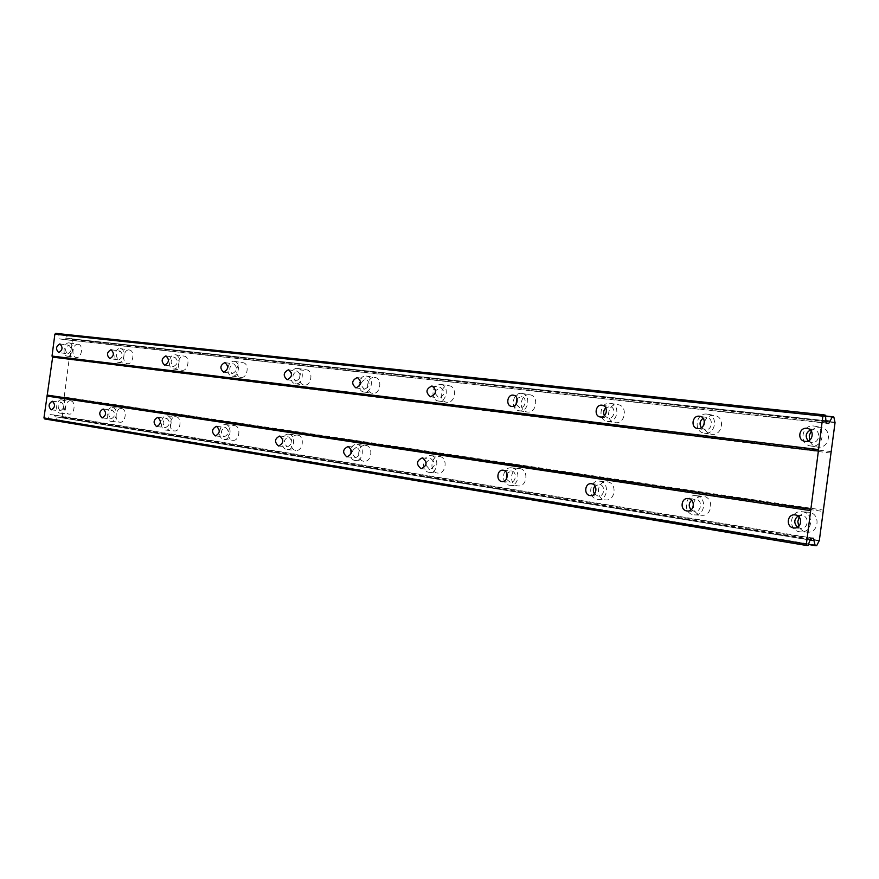 <?xml version="1.0" encoding="UTF-8"?>
<svg xmlns="http://www.w3.org/2000/svg" width="879" height="879" viewBox="0 0 879 879"><rect width="100%" height="100%" fill="white"/><g stroke="black" fill="none" stroke-linecap="round" stroke-linejoin="round"><path stroke-width="0.66" stroke-dasharray="4.39 3.3" d="M799.11 517.028C801.296 513.534 804.417 511.93 808.504 512.193L808.878 512.237C821.096 513.556 818.953 533.894 806.779 532.125L806.23 532.059C802.824 531.399 800.329 529.488 798.758 526.323M802.384 511.787C814.69 513.116 812.526 533.641 800.264 531.861L799.714 531.795C787.408 530.312 789.749 509.886 802.011 511.743L802.384 511.787M70.694 400.868C76.198 401.362 74.539 415.064 69.089 414.086L68.969 414.075C63.475 413.515 65.167 399.879 70.617 400.857L70.694 400.868M61.739 399.868C67.254 400.363 65.573 414.152 60.124 413.174L60.003 413.152C54.509 412.603 56.223 398.868 61.662 399.857L61.739 399.868M121.555 408.548C127.444 409.076 125.73 423.249 119.907 422.217L119.764 422.206C113.885 421.601 115.643 407.493 121.467 408.537L121.555 408.548M112.622 407.559C118.511 408.098 116.797 422.359 110.963 421.327L110.82 421.305C104.942 420.7 106.7 406.505 112.534 407.548L112.622 407.559M176.053 416.767C182.371 417.349 180.602 432.018 174.35 430.93L174.207 430.919C167.9 430.249 169.702 415.657 175.954 416.756L176.053 416.767M167.164 415.8C173.493 416.393 171.713 431.149 165.461 430.062L165.307 430.04C159 429.381 160.813 414.69 167.065 415.789L167.164 415.8M234.605 425.601C241.384 426.249 239.571 441.445 232.847 440.291L232.682 440.269C225.903 439.544 227.771 424.425 234.484 425.579L234.605 425.601M225.793 424.656C232.583 425.304 230.759 440.61 224.035 439.456L223.859 439.434C217.08 438.709 218.948 423.48 225.672 424.645L225.793 424.656M297.662 435.116C304.969 435.819 303.112 451.586 295.86 450.378L295.663 450.356C288.367 449.554 290.29 433.863 297.531 435.094L297.662 435.116M288.971 434.204C296.3 434.918 294.421 450.806 287.158 449.587L286.961 449.554C279.643 448.762 281.577 432.951 288.839 434.193L288.971 434.204M365.785 445.389C373.674 446.169 371.762 462.552 363.928 461.266L363.697 461.244C355.819 460.365 357.797 444.06 365.631 445.367L365.785 445.389M357.259 444.521C365.17 445.301 363.236 461.816 355.38 460.519L355.149 460.497C347.249 459.618 349.249 443.192 357.094 444.499L357.259 444.521M439.599 456.531C448.147 457.388 446.18 474.44 437.687 473.067L437.412 473.034C428.875 472.067 430.919 455.102 439.412 456.498L439.599 456.531M431.292 455.718C439.874 456.575 437.885 473.759 429.359 472.386L429.095 472.353C420.525 471.386 422.59 454.278 431.106 455.685L431.292 455.718M519.841 468.639C529.136 469.584 527.125 487.362 517.874 485.9L517.555 485.856C508.271 484.79 510.391 467.112 519.621 468.606L519.841 468.639M511.831 467.881C521.17 468.837 519.126 486.757 509.853 485.296L509.534 485.252C500.206 484.186 502.338 466.353 511.611 467.859L511.831 467.881M607.4 481.846C617.552 482.901 615.487 501.459 605.389 499.909L605.016 499.854C594.874 498.679 597.061 480.209 607.147 481.813L607.4 481.846M599.775 481.176C609.971 482.241 607.883 500.953 597.742 499.393L597.368 499.338C587.183 498.151 589.38 479.527 599.522 481.143L599.775 481.176M693.399 503.898C694.784 498.712 697.992 496.174 703.024 496.272L703.321 496.316C714.44 497.492 712.331 516.896 701.266 515.248L700.816 515.193C696.399 514.138 693.872 511.215 693.256 506.414M696.201 495.745C707.375 496.932 705.244 516.511 694.124 514.841L693.663 514.786C682.489 513.457 684.763 493.976 695.893 495.701L696.201 495.745M811.295 431.062C813.646 428.26 816.613 426.996 820.206 427.282L820.59 427.326C832.929 428.699 829.798 449.103 817.558 447.103L817.349 447.081C813.416 446.345 810.79 444.06 809.493 440.236M813.822 426.018L814.207 426.073C826.634 427.447 823.48 448.048 811.152 446.038L810.943 446.016C798.495 444.719 801.45 424.161 813.822 426.018M78.088 344.271L78.165 344.282C83.703 344.733 81.824 358.478 76.363 357.478L76.319 357.478C70.781 357.039 72.616 343.337 78.088 344.271M69.177 342.909L69.265 342.92C74.803 343.37 72.902 357.204 67.441 356.204L67.397 356.204C61.86 355.764 63.706 341.986 69.177 342.909M129.213 349.985L129.301 350.007C135.234 350.501 133.267 364.708 127.422 363.653L127.367 363.653C121.456 363.17 123.357 349.007 129.213 349.985M120.324 348.622L120.423 348.633C126.356 349.128 124.378 363.434 118.533 362.379L118.478 362.368C112.556 361.884 114.468 347.634 120.324 348.622M183.997 356.116L184.107 356.127C190.457 356.676 188.414 371.388 182.14 370.268L182.085 370.268C175.734 369.729 177.712 355.072 183.997 356.116M175.163 354.742L175.273 354.753C181.634 355.303 179.58 370.114 173.295 368.993L173.24 368.982C166.878 368.455 168.878 353.699 175.163 354.742M242.857 362.697L242.978 362.719C249.801 363.324 247.669 378.574 240.923 377.377L240.857 377.377C234.034 376.783 236.099 361.588 242.857 362.697M234.1 361.324L234.221 361.335C241.066 361.939 238.923 377.3 232.166 376.102L232.1 376.091C225.266 375.509 227.331 360.214 234.1 361.324M306.255 369.795L306.386 369.806C313.748 370.488 311.518 386.31 304.244 385.035L304.167 385.024C296.816 384.376 298.97 368.609 306.255 369.795M297.618 368.411L297.761 368.433C305.134 369.103 302.892 385.035 295.597 383.76L295.52 383.76C288.158 383.101 290.323 367.224 297.618 368.411M374.729 377.454L374.893 377.476C382.837 378.223 380.508 394.671 372.641 393.309L372.553 393.298C364.609 392.572 366.851 376.19 374.729 377.454M366.268 376.069L366.433 376.091C374.399 376.838 372.048 393.407 364.17 392.045L364.082 392.034C356.105 391.309 358.368 374.806 366.268 376.069M448.938 385.749L449.125 385.771C457.739 386.617 455.278 403.725 446.752 402.274L446.653 402.252C438.028 401.45 440.39 384.398 448.938 385.749M440.698 384.376L440.884 384.409C449.543 385.244 447.059 402.494 438.5 401.022L438.401 401.011C429.754 400.209 432.127 383.024 440.698 384.376M529.608 394.781L529.828 394.803C539.201 395.748 536.608 413.58 527.323 412.009L527.213 411.998C517.83 411.097 520.302 393.32 529.608 394.781M521.676 393.418L521.895 393.44C531.312 394.385 528.697 412.372 519.379 410.801L519.258 410.779C509.842 409.878 512.336 391.957 521.676 393.418M617.64 404.626L617.904 404.659C628.133 405.713 625.387 424.337 615.245 422.645L615.113 422.623C604.862 421.612 607.477 403.054 617.64 404.626M610.103 403.285L610.367 403.318C620.651 404.384 617.882 423.162 607.697 421.459L607.554 421.448C597.259 420.437 599.885 401.714 610.103 403.285M704.431 422.041C706.244 417.459 709.463 415.251 714.078 415.404L714.396 415.448C725.614 416.646 722.692 436.127 711.572 434.292L711.397 434.27C706.584 433.138 704.101 429.941 703.947 424.678M707.057 414.108L707.364 414.152C718.648 415.349 715.704 435.006 704.519 433.16L704.343 433.138C693.059 431.996 695.838 412.394 707.057 414.108M808.23 440.917L811.625 442.467C819.558 443.741 821.568 430.501 813.569 429.622L810.372 429.985M67.749 353.83C71.682 351.446 72.067 348.6 68.914 345.293L68.87 345.282C64.947 347.688 64.563 350.534 67.716 353.83L58.684 352.523M118.852 359.918C123.038 357.467 123.445 354.523 120.06 351.084L120.005 351.084C115.819 353.545 115.424 356.489 118.808 359.918L109.798 358.61M173.635 366.444C178.118 363.928 178.536 360.873 174.888 357.292L174.833 357.292C170.35 359.83 169.944 362.884 173.592 366.444L173.635 366.444M232.506 373.465C237.319 370.872 237.759 367.708 233.825 363.972L233.759 363.961C228.947 366.576 228.518 369.74 232.463 373.454L232.506 373.465M295.959 381.025C301.134 378.355 301.596 375.069 297.344 371.158L297.256 371.147C292.092 373.839 291.641 377.135 295.904 381.014L295.959 381.025M364.543 389.199C370.125 386.452 370.608 383.024 365.983 378.937L365.895 378.926C360.324 381.695 359.852 385.123 364.477 389.188L364.543 389.199M435.204 393.462L438.896 398.055C444.939 395.22 445.444 391.66 440.423 387.364L435.665 390.628M516.039 404.373L519.786 407.691C525.785 408.691 527.455 397.132 521.401 396.539L516.995 398.55M604.422 415.646L608.125 418.217C614.674 419.294 616.443 407.23 609.828 406.548L605.763 407.834M701.387 427.754L704.969 429.754C712.166 430.93 714.045 418.305 706.782 417.536L703.112 418.283M797.605 527.18L800.527 528.268C808.416 529.411 809.823 516.237 801.912 515.358L798.022 516.05M60.321 410.79L60.387 410.79C64.255 408.416 64.606 405.571 61.431 402.241L61.376 402.23C57.509 404.593 57.157 407.438 60.321 410.79M111.15 418.854L111.226 418.865C115.358 416.426 115.709 413.471 112.303 410.01L112.237 410.01C108.106 412.427 107.743 415.382 111.15 418.854M165.637 427.502L165.724 427.513C170.141 424.996 170.504 421.942 166.834 418.349L166.768 418.338C162.351 420.832 161.978 423.887 165.637 427.502M224.2 436.797L224.31 436.808C229.034 434.226 229.419 431.051 225.453 427.304L225.365 427.293C220.64 429.853 220.244 433.028 224.2 436.797M287.312 446.818L287.433 446.829C292.52 444.159 292.905 440.873 288.609 436.951L288.521 436.94C283.434 439.577 283.038 442.873 287.312 446.818M355.534 457.64L355.665 457.662C361.137 454.904 361.544 451.476 356.885 447.378L356.775 447.367C351.292 450.092 350.875 453.52 355.534 457.64M425.865 465.068L429.644 469.408C435.566 466.551 435.984 462.98 430.897 458.684L426.117 462.244M506.392 479.154L510.139 482.175C516.105 483.12 517.423 471.616 511.424 470.99L506.875 473.298M594.446 493.91L598.028 496.13C604.543 497.129 605.906 485.12 599.346 484.417L595.006 486.01M691.07 509.82L694.388 511.424C701.552 512.501 702.936 499.92 695.75 499.14L691.63 500.217M830.468 452.993L69.111 359.456L64.2 397.044L822.854 510.029M64.2 397.044L64.815 398.066L823.194 511.49M64.815 398.066L62.101 417.415L59.168 420.349L57.08 420.14L53.883 414.954L50.081 414.569L47.224 419.184L44.587 418.931M55.751 333.361L58.366 333.778L59.948 338.953L63.727 339.536L68.144 335.317L70.221 335.646L72.463 339.492L69.968 358.621L69.111 359.456M831.182 451.652L69.968 358.621M57.08 420.14L808.438 544.486M816.701 545.639L59.168 420.349M819.14 540.849L62.101 417.415M59.387 420.118L816.877 545.277M62.321 417.184L819.327 540.497M835.05 422.634L72.463 339.492M833.94 417.426L70.386 335.91M72.309 339.217L834.962 422.239M70.221 335.646L833.852 417.031M825.524 415.987L68.144 335.317M825.897 420.755L65.211 338.118M68.002 335.459L825.546 416.228M828.732 423.469L63.727 339.536M826.062 422.92L59.948 338.953M825.469 415.218L58.366 333.778M808.098 545.452L47.224 419.184M810.691 538.135L50.081 414.569M813.427 538.223L53.883 414.954M810.009 540.047L54.959 416.701M808.526 544.266L56.97 419.964M800.264 531.861L806.779 532.125M60.124 413.174L69.089 414.086M110.963 421.327L119.907 422.217M165.461 430.062L174.35 430.93M224.035 439.456L232.847 440.291M287.158 449.587L295.86 450.378M355.38 460.519L363.928 461.266M429.359 472.386L437.687 473.067M509.853 485.296L517.874 485.9M597.742 499.393L605.389 499.909M694.124 514.841L701.266 515.248M814.207 426.073L820.59 427.326M69.265 342.92L78.165 344.282M120.423 348.633L129.301 350.007M175.273 354.753L184.107 356.127M234.221 361.335L242.978 362.719M297.761 368.433L306.386 369.806M366.433 376.091L374.893 377.476M440.884 384.409L449.125 385.771M521.895 393.44L529.828 394.803M610.367 403.318L617.904 404.659M707.364 414.152L714.396 415.448M807.548 428.469L813.569 429.622M59.893 343.931L68.914 345.293M111.062 349.721L120.06 351.084M165.988 355.929L174.888 357.292M225.013 362.598L233.825 363.972M288.653 369.795L297.344 371.158M357.489 377.574L365.983 378.937M432.182 386.013L440.423 387.364M513.501 395.209L521.401 396.539M602.39 405.263L609.828 406.548M699.948 416.294L706.782 417.536M794.616 527.993L800.527 528.268M51.367 409.856L60.387 410.79M102.228 417.943L111.226 418.865M156.781 426.623L165.724 427.513M215.454 435.951L224.31 436.808M278.72 446.016L287.433 446.829M347.139 456.893L355.665 457.662M421.382 468.705L429.644 469.408M502.228 481.549L510.139 482.175M590.6 495.602L598.028 496.13M687.609 511.007L694.388 511.424M829.985 421.206L65.244 338.118M814.064 540.706L55.014 416.701M802.011 511.743L808.504 512.193M61.662 399.857L70.617 400.857M112.534 407.548L121.467 408.537M167.065 415.789L175.954 416.756M225.672 424.645L234.484 425.579M288.839 434.193L297.531 435.094M357.094 444.499L365.631 445.367M431.106 455.685L439.412 456.498M511.611 467.859L519.621 468.606M599.522 481.143L607.147 481.813M695.893 495.701L703.024 496.272M810.943 446.016L817.349 447.081M67.397 356.204L76.319 357.478M118.478 362.368L127.367 363.653M173.24 368.982L182.085 370.268M232.1 376.091L240.857 377.377M295.52 383.76L304.167 385.024M364.082 392.034L372.553 393.298M438.401 401.011L446.653 402.252M519.258 410.779L527.213 411.998M607.554 421.448L615.113 422.623M704.343 433.138L711.397 434.27M804.955 441.324L811.471 442.445M164.626 365.126L173.592 366.444M223.574 372.147L232.463 373.454M287.136 379.706L295.904 381.014M355.874 387.881L364.477 389.188M430.446 396.759L438.819 398.044M511.622 406.417L519.698 407.68M600.335 416.976L608.015 418.206M697.662 428.556L704.848 429.743M795.034 514.896L801.648 515.325M52.311 401.242L61.376 402.23M103.184 409.021L112.237 410.01M157.759 417.371L166.768 418.338M216.432 426.348L225.365 427.293M279.698 436.039L288.521 436.94M348.106 446.51L356.775 447.367M422.327 457.86L430.765 458.662M503.129 470.232L511.27 470.968M591.413 483.736L599.17 484.395M688.268 498.558L695.531 499.118"/><path stroke-width="1.32" d="M805.109 441.346C813.086 442.62 815.108 429.26 807.065 428.381L806.834 428.348C798.835 427.128 796.901 440.478 804.955 441.324L805.109 441.346M58.728 352.523C62.651 350.128 63.046 347.26 59.893 343.931L59.849 343.931C55.915 346.348 55.531 349.216 58.684 352.523L58.728 352.523M109.842 358.61C114.039 356.138 114.446 353.171 111.062 349.721L111.007 349.71C106.809 352.204 106.414 355.16 109.798 358.61L109.842 358.61M164.67 365.137C169.153 362.598 169.581 359.522 165.933 355.918L165.878 355.907C161.384 358.467 160.967 361.544 164.626 365.126L164.67 365.137M223.618 372.147C228.441 369.532 228.881 366.345 224.947 362.587L224.881 362.577C220.069 365.214 219.629 368.4 223.574 372.147L223.618 372.147M287.191 379.717C292.377 377.025 292.839 373.707 288.576 369.784L288.499 369.773C283.313 372.487 282.862 375.794 287.136 379.706L287.191 379.717M355.94 387.892C361.533 385.123 362.016 381.673 357.39 377.552L357.303 377.541C351.71 380.343 351.237 383.793 355.874 387.881L355.94 387.892M430.512 396.77C436.577 393.913 437.094 390.32 432.05 385.991L431.941 385.98C425.886 388.87 425.392 392.463 430.446 396.759L430.512 396.77M511.71 406.428C517.731 407.438 519.412 395.781 513.336 395.176L513.204 395.165C507.172 394.21 505.546 405.834 511.622 406.417L511.71 406.428M600.434 416.987C607.015 418.074 608.795 405.9 602.159 405.219L601.994 405.197C595.402 404.164 593.688 416.316 600.335 416.976L600.434 416.987M697.794 428.567C705.024 429.754 706.914 417.009 699.629 416.239L699.431 416.217C692.191 415.097 690.367 427.809 697.662 428.556L697.794 428.567M793.561 527.916L793.902 527.96C801.835 529.125 803.263 515.819 795.297 514.94L795.034 514.896C787.101 513.71 785.595 526.971 793.561 527.916M51.246 409.845L51.312 409.845C55.19 407.46 55.542 404.593 52.366 401.242L52.311 401.242C48.433 403.615 48.081 406.483 51.246 409.845M102.085 417.932L102.173 417.943C106.304 415.481 106.656 412.515 103.25 409.032L103.184 409.021C99.052 411.46 98.69 414.438 102.085 417.932M156.616 426.601L156.715 426.612C161.132 424.085 161.505 421.008 157.824 417.382L157.759 417.371C153.331 419.887 152.957 422.964 156.616 426.601M215.256 435.929L215.366 435.94C220.102 433.336 220.486 430.139 216.509 426.37L216.432 426.348C211.696 428.941 211.301 432.138 215.256 435.929M278.489 445.983L278.61 446.005C283.697 443.313 284.093 439.994 279.786 436.05L279.698 436.039C274.6 438.698 274.193 442.016 278.489 445.983M346.853 456.86L346.996 456.882C352.49 454.102 352.897 450.652 348.216 446.521L348.106 446.51C342.612 449.257 342.195 452.707 346.853 456.86M421.03 468.661L421.195 468.683C427.139 465.815 427.557 462.211 422.458 457.882L422.327 457.86C416.382 460.706 415.954 464.299 421.03 468.661M501.788 481.505L501.975 481.527C507.963 482.483 509.304 470.88 503.271 470.243L503.129 470.232C497.14 469.265 495.767 480.824 501.788 481.505M590.029 495.547L590.249 495.569C596.808 496.591 598.17 484.461 591.589 483.758L591.413 483.736C584.854 482.703 583.447 494.789 590.029 495.547M686.851 510.941L687.125 510.985C694.311 512.061 695.718 499.371 688.488 498.591L688.268 498.558C681.082 497.448 679.621 510.106 686.851 510.941M829.963 421.206L828.732 423.469L826.062 422.92L825.469 415.218L823.612 414.811L822.876 416.152L806.197 545.419L808.098 545.452L810.691 538.135L813.427 538.223L815.196 545.606L816.701 545.639L819.327 540.497L835.05 422.634L833.852 417.031L832.391 416.723L829.985 421.206L825.897 420.755M806.197 545.419L44.587 418.931L43.95 417.899L52.652 357.138L52.015 356.072L54.872 334.196L55.751 333.361L823.612 414.811M808.438 544.486L815.196 545.606M798.758 526.323L797.813 521.61L799.11 517.028M693.256 506.414L693.399 503.898M809.493 440.236L809.284 435.446L811.295 431.062M703.947 424.678L704.431 422.041M832.391 416.723L825.524 415.987M825.546 416.228L832.27 416.943M54.872 334.196L822.876 416.152M818.426 449.565L52.015 356.072M52.652 357.138L818.778 451.103M811.031 509.15L47.686 395.165M46.807 396.033L810.284 510.567M805.834 543.958L43.95 417.899M814.02 540.706L810.009 540.047M815.141 545.354L808.526 544.266M810.372 429.985C805.68 432.907 804.966 436.555 808.23 440.917M435.665 390.628L435.204 393.462M516.995 398.55L516.039 404.373M605.763 407.834C603.543 410.141 603.093 412.745 604.422 415.646M703.112 418.283C699.761 420.964 699.19 424.117 701.387 427.754M798.022 516.05C793.869 519.533 793.726 523.247 797.605 527.18M426.117 462.244L425.865 465.068M506.875 473.298L506.392 479.154M595.006 486.01C593.039 488.504 592.853 491.13 594.446 493.91M691.63 500.217C688.642 503.227 688.455 506.425 691.07 509.82M793.902 527.96L794.616 527.993"/></g></svg>
